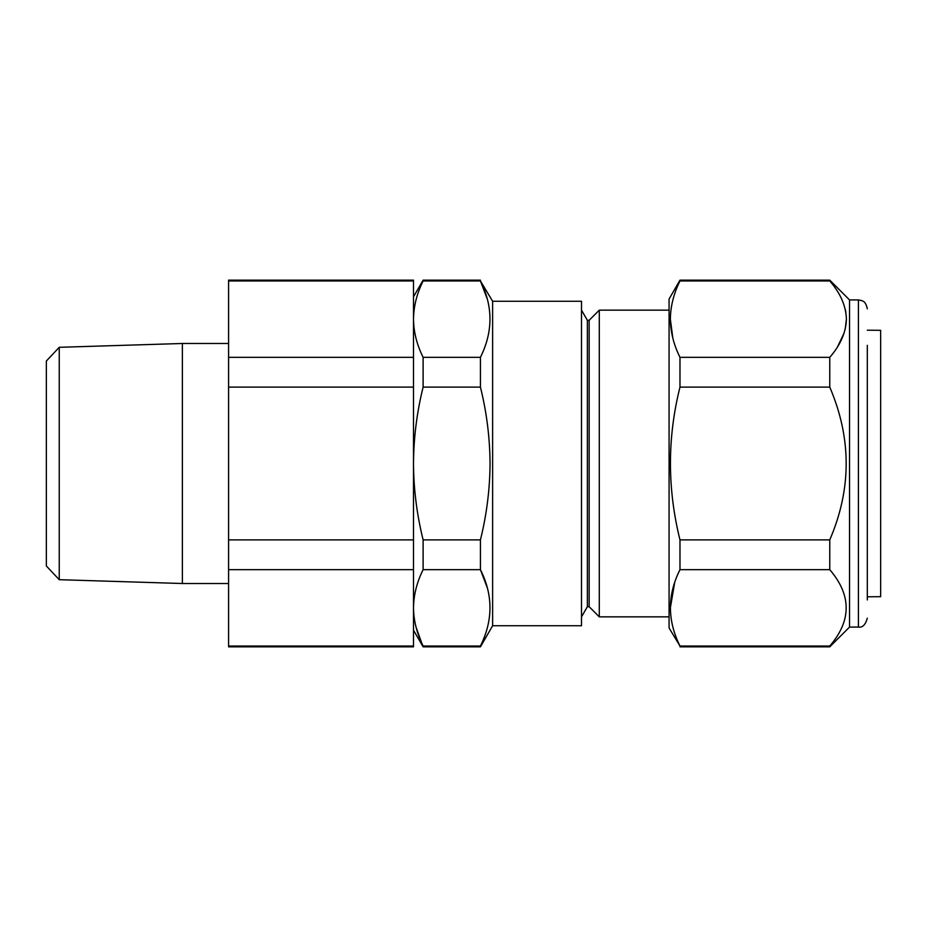 <?xml version="1.0" encoding="UTF-8"?>
<svg xmlns="http://www.w3.org/2000/svg" width="927" height="927" viewBox="0 0 927 927"><rect width="100%" height="100%" fill="white"/><g stroke="black" fill="none" stroke-linecap="round" stroke-linejoin="round"><path stroke-width="1.39" d="M581.507 310.151L587.37 320.302L587.37 606.698L589.143 606.698L599.294 616.849L599.294 310.151L589.143 320.302L589.143 606.698M492.619 301.263L492.619 625.737L581.507 625.737L581.507 301.263L492.619 301.263L480.429 280.962C493.141 306.281 493.141 331.739 480.429 357.335L480.429 387.115C486.663 412.202 489.873 437.66 490.047 463.5C489.896 489.178 486.687 514.636 480.429 539.885L423.118 539.885C416.86 514.636 413.651 489.178 413.5 463.5L413.5 646.849L228.587 646.849L228.587 280.151L413.5 280.151L413.5 280.962L228.587 280.962M487.266 298.981L480.429 280.962L423.118 280.962L423.118 280.151L480.429 280.151M867.313 596.803L880.65 596.687L880.65 330.313L867.313 330.197M59.235 579.688L46.35 565.98L46.35 361.02L59.235 347.312L59.235 579.688L182.364 583.512L182.364 343.488L59.235 347.312M672.851 338.228L670.36 319.201C670.534 332.075 673.744 344.798 679.978 357.335L679.978 387.115C667.266 437.753 667.266 488.68 679.978 539.885L679.978 569.665C667.266 594.983 667.266 620.441 679.978 646.038L669.074 627.961L669.074 299.039L679.978 280.151L679.978 280.962L829.758 280.962L829.758 280.151L679.978 280.151M867.313 345.319L867.313 599.954M849.538 299.931L858.425 299.931L858.425 627.069L849.538 627.069L849.538 299.931L829.758 280.151M849.538 627.069L829.758 646.849L829.758 646.038C851.646 620.65 851.646 595.192 829.758 569.665L829.758 539.885C851.646 489.097 851.646 438.17 829.758 387.115L829.758 357.335C840.43 345.111 845.98 332.387 846.421 319.155C845.957 305.852 840.407 293.129 829.758 280.962M845.297 309.444L845.899 312.492M846.421 319.05L845.204 329.27M844.207 332.805L837.834 346.258M670.36 607.845L674.671 582.62M679.978 646.038L829.758 646.038M679.978 569.665L829.758 569.665M679.978 539.885L829.758 539.885M679.978 387.115L829.758 387.115M679.978 357.335L829.758 357.335M679.978 280.962C673.72 293.581 670.511 306.304 670.36 319.155M413.5 387.115L413.5 463.5C413.674 437.66 416.883 412.202 423.118 387.115L423.118 357.335C416.86 344.74 413.651 332.017 413.5 319.155L413.5 387.115L228.587 387.115M413.5 280.962L413.5 319.155C413.662 306.258 416.872 293.523 423.118 280.962M413.5 357.335L228.587 357.335M413.5 539.885L228.587 539.885M413.5 569.665L228.587 569.665M413.5 646.038L228.587 646.038M480.429 357.335L423.118 357.335M480.429 387.115L423.118 387.115M480.429 539.885L480.429 569.665L423.118 569.665L423.118 539.885M487.266 587.683L480.429 569.665C493.141 594.983 493.141 620.441 480.429 646.038L423.118 646.038C416.86 633.442 413.651 620.719 413.5 607.845C413.662 594.96 416.872 582.226 423.118 569.665M480.429 646.038L480.429 646.849L423.118 646.849L416.072 627.266M587.37 320.302L589.143 320.302M669.074 310.151L599.294 310.151M228.587 343.488L182.364 343.488M858.425 627.069C862.516 627.764 865.482 624.798 867.313 618.182M679.978 646.849L829.758 646.849M858.425 299.931L861.89 300.638C862.469 301.379 865.482 300.464 867.313 308.818M228.587 583.512L182.364 583.512M492.619 625.737L480.429 646.849M669.074 616.849L599.294 616.849M413.5 630.186L423.118 646.849M413.5 296.814L423.118 280.151M587.37 606.698L581.507 616.849"/></g></svg>
